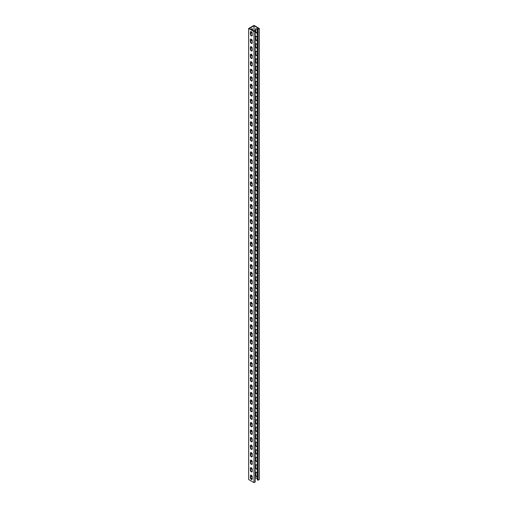 <?xml version="1.0" encoding="UTF-8"?>
<svg xmlns="http://www.w3.org/2000/svg" width="508" height="508" viewBox="0 0 508 508"><rect width="100%" height="100%" fill="white"/><g stroke="black" fill="none" stroke-linecap="round" stroke-linejoin="round"><path stroke-width="0.76" d="M251.333 35.884A1.289 0.743 -120 0 0 251.974 35.947A1.289 0.743 -120 0 0 252.241 35.363L252.241 33.255A1.289 0.743 -120 0 0 251.682 31.96A1.289 0.743 -120 0 0 250.685 31.61A1.289 0.743 -120 0 0 250.419 32.201L250.419 34.309A1.289 0.743 -120 0 0 251.333 35.884M252.114 35.82A1.289 0.743 60 0 1 251.657 35.7A1.289 0.743 60 0 1 250.742 34.119L250.742 32.017A1.289 0.743 60 0 1 250.869 31.553M251.333 43.402A1.289 0.743 -120 0 0 251.974 43.466A1.289 0.743 -120 0 0 252.241 42.875L252.241 40.773A1.289 0.743 -120 0 0 251.682 39.478A1.289 0.743 -120 0 0 250.685 39.129A1.289 0.743 -120 0 0 250.419 39.719L250.419 41.827A1.289 0.743 -120 0 0 251.333 43.402M252.114 43.339A1.289 0.743 60 0 1 251.657 43.218A1.289 0.743 60 0 1 250.742 41.637L250.742 39.535A1.289 0.743 60 0 1 250.869 39.072M251.333 50.921A1.289 0.743 -120 0 0 251.974 50.984A1.289 0.743 -120 0 0 252.241 50.394L252.241 48.292A1.289 0.743 -120 0 0 251.682 46.99A1.289 0.743 -120 0 0 250.685 46.647A1.289 0.743 -120 0 0 250.419 47.238L250.419 49.34A1.289 0.743 -120 0 0 251.333 50.921M252.114 50.857A1.289 0.743 60 0 1 251.657 50.73A1.289 0.743 60 0 1 250.742 49.155L250.742 47.047A1.289 0.743 60 0 1 250.869 46.59M251.333 58.439A1.289 0.743 -120 0 0 251.974 58.503A1.289 0.743 -120 0 0 252.241 57.912L252.241 55.81A1.289 0.743 -120 0 0 251.682 54.508A1.289 0.743 -120 0 0 250.685 54.166A1.289 0.743 -120 0 0 250.419 54.756L250.419 56.858A1.289 0.743 -120 0 0 251.333 58.439M252.114 58.369A1.289 0.743 60 0 1 251.657 58.249A1.289 0.743 60 0 1 250.742 56.674L250.742 54.566A1.289 0.743 60 0 1 250.869 54.108M251.333 65.957A1.289 0.743 -120 0 0 251.974 66.021A1.289 0.743 -120 0 0 252.241 65.43L252.241 63.322A1.289 0.743 -120 0 0 251.682 62.027A1.289 0.743 -120 0 0 250.685 61.684A1.289 0.743 -120 0 0 250.419 62.274L250.419 64.376A1.289 0.743 -120 0 0 251.333 65.957M252.114 65.888A1.289 0.743 60 0 1 251.657 65.767A1.289 0.743 60 0 1 250.742 64.192L250.742 62.084A1.289 0.743 60 0 1 250.869 61.627M251.333 73.476A1.289 0.743 -120 0 0 251.974 73.539A1.289 0.743 -120 0 0 252.241 72.949L252.241 70.841A1.289 0.743 -120 0 0 251.682 69.545A1.289 0.743 -120 0 0 250.685 69.202A1.289 0.743 -120 0 0 250.419 69.787L250.419 71.895A1.289 0.743 -120 0 0 251.333 73.476M252.114 73.406A1.289 0.743 60 0 1 251.657 73.285A1.289 0.743 60 0 1 250.742 71.704L250.742 69.602A1.289 0.743 60 0 1 250.869 69.139M251.333 80.988A1.289 0.743 -120 0 0 251.974 81.051A1.289 0.743 -120 0 0 252.241 80.461L252.241 78.359A1.289 0.743 -120 0 0 251.682 77.064A1.289 0.743 -120 0 0 250.685 76.714A1.289 0.743 -120 0 0 250.419 77.305L250.419 79.413A1.289 0.743 -120 0 0 251.333 80.988M252.114 80.924A1.289 0.743 60 0 1 251.657 80.804A1.289 0.743 60 0 1 250.742 79.223L250.742 77.121A1.289 0.743 60 0 1 250.869 76.657M251.333 88.506A1.289 0.743 -120 0 0 251.974 88.57A1.289 0.743 -120 0 0 252.241 87.979L252.241 85.877A1.289 0.743 -120 0 0 251.682 84.582A1.289 0.743 -120 0 0 250.685 84.233A1.289 0.743 -120 0 0 250.419 84.823L250.419 86.931A1.289 0.743 -120 0 0 251.333 88.506M252.114 88.443A1.289 0.743 60 0 1 251.657 88.322A1.289 0.743 60 0 1 250.742 86.741L250.742 84.639A1.289 0.743 60 0 1 250.869 84.176M251.333 96.025A1.289 0.743 -120 0 0 251.974 96.088A1.289 0.743 -120 0 0 252.241 95.498L252.241 93.396A1.289 0.743 -120 0 0 251.682 92.094A1.289 0.743 -120 0 0 250.685 91.751A1.289 0.743 -120 0 0 250.419 92.342L250.419 94.444A1.289 0.743 -120 0 0 251.333 96.025M252.114 95.961A1.289 0.743 60 0 1 251.657 95.834A1.289 0.743 60 0 1 250.742 94.259L250.742 92.151A1.289 0.743 60 0 1 250.869 91.694M251.333 103.543A1.289 0.743 -120 0 0 251.974 103.607A1.289 0.743 -120 0 0 252.241 103.016L252.241 100.908A1.289 0.743 -120 0 0 251.682 99.612A1.289 0.743 -120 0 0 250.685 99.27A1.289 0.743 -120 0 0 250.419 99.86L250.419 101.962A1.289 0.743 -120 0 0 251.333 103.543M252.114 103.473A1.289 0.743 60 0 1 251.657 103.353A1.289 0.743 60 0 1 250.742 101.778L250.742 99.67A1.289 0.743 60 0 1 250.869 99.212M251.333 111.062A1.289 0.743 -120 0 0 251.974 111.125A1.289 0.743 -120 0 0 252.241 110.534L252.241 108.426A1.289 0.743 -120 0 0 251.682 107.131A1.289 0.743 -120 0 0 250.685 106.788A1.289 0.743 -120 0 0 250.419 107.379L250.419 109.48A1.289 0.743 -120 0 0 251.333 111.062M252.114 110.992A1.289 0.743 60 0 1 251.657 110.871A1.289 0.743 60 0 1 250.742 109.29L250.742 107.188A1.289 0.743 60 0 1 250.869 106.731M251.333 118.574A1.289 0.743 -120 0 0 251.974 118.643A1.289 0.743 -120 0 0 252.241 118.053L252.241 115.945A1.289 0.743 -120 0 0 251.682 114.649A1.289 0.743 -120 0 0 250.685 114.3A1.289 0.743 -120 0 0 250.419 114.891L250.419 116.999A1.289 0.743 -120 0 0 251.333 118.574M252.114 118.51A1.289 0.743 60 0 1 251.657 118.389A1.289 0.743 60 0 1 250.742 116.808L250.742 114.706A1.289 0.743 60 0 1 250.869 114.243M251.333 126.092A1.289 0.743 -120 0 0 251.974 126.155A1.289 0.743 -120 0 0 252.241 125.565L252.241 123.463A1.289 0.743 -120 0 0 251.682 122.168A1.289 0.743 -120 0 0 250.685 121.818A1.289 0.743 -120 0 0 250.419 122.409L250.419 124.517A1.289 0.743 -120 0 0 251.333 126.092M252.114 126.028A1.289 0.743 60 0 1 251.657 125.908A1.289 0.743 60 0 1 250.742 124.327L250.742 122.225A1.289 0.743 60 0 1 250.869 121.761M251.333 133.61A1.289 0.743 -120 0 0 251.974 133.674A1.289 0.743 -120 0 0 252.241 133.083L252.241 130.981A1.289 0.743 -120 0 0 251.682 129.68A1.289 0.743 -120 0 0 250.685 129.337A1.289 0.743 -120 0 0 250.419 129.927L250.419 132.029A1.289 0.743 -120 0 0 251.333 133.61M252.114 133.547A1.289 0.743 60 0 1 251.657 133.426A1.289 0.743 60 0 1 250.742 131.845L250.742 129.737A1.289 0.743 60 0 1 250.869 129.28M251.333 141.129A1.289 0.743 -120 0 0 251.974 141.192A1.289 0.743 -120 0 0 252.241 140.602L252.241 138.5A1.289 0.743 -120 0 0 251.682 137.198A1.289 0.743 -120 0 0 250.685 136.855A1.289 0.743 -120 0 0 250.419 137.446L250.419 139.548A1.289 0.743 -120 0 0 251.333 141.129M252.114 141.059A1.289 0.743 60 0 1 251.657 140.938A1.289 0.743 60 0 1 250.742 139.363L250.742 137.255A1.289 0.743 60 0 1 250.869 136.798M251.333 148.647A1.289 0.743 -120 0 0 251.974 148.711A1.289 0.743 -120 0 0 252.241 148.12L252.241 146.012A1.289 0.743 -120 0 0 251.682 144.716A1.289 0.743 -120 0 0 250.685 144.374A1.289 0.743 -120 0 0 250.419 144.964L250.419 147.066A1.289 0.743 -120 0 0 251.333 148.647M252.114 148.577A1.289 0.743 60 0 1 251.657 148.457A1.289 0.743 60 0 1 250.742 146.882L250.742 144.774A1.289 0.743 60 0 1 250.869 144.316M251.333 156.166A1.289 0.743 -120 0 0 251.974 156.229A1.289 0.743 -120 0 0 252.241 155.638L252.241 153.53A1.289 0.743 -120 0 0 251.682 152.235A1.289 0.743 -120 0 0 250.685 151.892A1.289 0.743 -120 0 0 250.419 152.476L250.419 154.584A1.289 0.743 -120 0 0 251.333 156.166M252.114 156.096A1.289 0.743 60 0 1 251.657 155.975A1.289 0.743 60 0 1 250.742 154.394L250.742 152.292A1.289 0.743 60 0 1 250.869 151.828M251.333 163.678A1.289 0.743 -120 0 0 251.974 163.741A1.289 0.743 -120 0 0 252.241 163.157L252.241 161.049A1.289 0.743 -120 0 0 251.682 159.753A1.289 0.743 -120 0 0 250.685 159.404A1.289 0.743 -120 0 0 250.419 159.995L250.419 162.103A1.289 0.743 -120 0 0 251.333 163.678M252.114 163.614A1.289 0.743 60 0 1 251.657 163.493A1.289 0.743 60 0 1 250.742 161.912L250.742 159.81A1.289 0.743 60 0 1 250.869 159.347M251.333 171.196A1.289 0.743 -120 0 0 251.974 171.26A1.289 0.743 -120 0 0 252.241 170.669L252.241 168.567A1.289 0.743 -120 0 0 251.682 167.272A1.289 0.743 -120 0 0 250.685 166.922A1.289 0.743 -120 0 0 250.419 167.513L250.419 169.621A1.289 0.743 -120 0 0 251.333 171.196M252.114 171.132A1.289 0.743 60 0 1 251.657 171.012A1.289 0.743 60 0 1 250.742 169.431L250.742 167.329A1.289 0.743 60 0 1 250.869 166.865M251.333 178.714A1.289 0.743 -120 0 0 251.974 178.778A1.289 0.743 -120 0 0 252.241 178.187L252.241 176.085A1.289 0.743 -120 0 0 251.682 174.784A1.289 0.743 -120 0 0 250.685 174.441A1.289 0.743 -120 0 0 250.419 175.031L250.419 177.133A1.289 0.743 -120 0 0 251.333 178.714M252.114 178.651A1.289 0.743 60 0 1 251.657 178.524A1.289 0.743 60 0 1 250.742 176.949L250.742 174.841A1.289 0.743 60 0 1 250.869 174.384M251.333 186.233A1.289 0.743 -120 0 0 251.974 186.296A1.289 0.743 -120 0 0 252.241 185.706L252.241 183.604A1.289 0.743 -120 0 0 251.682 182.302A1.289 0.743 -120 0 0 250.685 181.959A1.289 0.743 -120 0 0 250.419 182.55L250.419 184.652A1.289 0.743 -120 0 0 251.333 186.233M252.114 186.163A1.289 0.743 60 0 1 251.657 186.042A1.289 0.743 60 0 1 250.742 184.468L250.742 182.359A1.289 0.743 60 0 1 250.869 181.902M251.333 193.751A1.289 0.743 -120 0 0 251.974 193.815A1.289 0.743 -120 0 0 252.241 193.224L252.241 191.116A1.289 0.743 -120 0 0 251.682 189.821A1.289 0.743 -120 0 0 250.685 189.478A1.289 0.743 -120 0 0 250.419 190.068L250.419 192.17A1.289 0.743 -120 0 0 251.333 193.751M252.114 193.681A1.289 0.743 60 0 1 251.657 193.561A1.289 0.743 60 0 1 250.742 191.98L250.742 189.878A1.289 0.743 60 0 1 250.869 189.421M251.333 201.263A1.289 0.743 -120 0 0 251.974 201.333A1.289 0.743 -120 0 0 252.241 200.743L252.241 198.634A1.289 0.743 -120 0 0 251.682 197.339A1.289 0.743 -120 0 0 250.685 196.99A1.289 0.743 -120 0 0 250.419 197.58L250.419 199.688A1.289 0.743 -120 0 0 251.333 201.263M252.114 201.2A1.289 0.743 60 0 1 251.657 201.079A1.289 0.743 60 0 1 250.742 199.498L250.742 197.396A1.289 0.743 60 0 1 250.869 196.933M251.333 208.782A1.289 0.743 -120 0 0 251.974 208.845A1.289 0.743 -120 0 0 252.241 208.255L252.241 206.153A1.289 0.743 -120 0 0 251.682 204.857A1.289 0.743 -120 0 0 250.685 204.508A1.289 0.743 -120 0 0 250.419 205.099L250.419 207.207A1.289 0.743 -120 0 0 251.333 208.782M252.114 208.718A1.289 0.743 60 0 1 251.657 208.597A1.289 0.743 60 0 1 250.742 207.016L250.742 204.915A1.289 0.743 60 0 1 250.869 204.451M251.333 216.3A1.289 0.743 -120 0 0 251.974 216.364A1.289 0.743 -120 0 0 252.241 215.773L252.241 213.671A1.289 0.743 -120 0 0 251.682 212.376A1.289 0.743 -120 0 0 250.685 212.026A1.289 0.743 -120 0 0 250.419 212.617L250.419 214.725A1.289 0.743 -120 0 0 251.333 216.3M252.114 216.237A1.289 0.743 60 0 1 251.657 216.116A1.289 0.743 60 0 1 250.742 214.535L250.742 212.427A1.289 0.743 60 0 1 250.869 211.969M251.333 223.818A1.289 0.743 -120 0 0 251.974 223.882A1.289 0.743 -120 0 0 252.241 223.291L252.241 221.19A1.289 0.743 -120 0 0 251.682 219.888A1.289 0.743 -120 0 0 250.685 219.545A1.289 0.743 -120 0 0 250.419 220.135L250.419 222.237A1.289 0.743 -120 0 0 251.333 223.818M252.114 223.755A1.289 0.743 60 0 1 251.657 223.628A1.289 0.743 60 0 1 250.742 222.053L250.742 219.945A1.289 0.743 60 0 1 250.869 219.488M251.333 231.337A1.289 0.743 -120 0 0 251.974 231.4A1.289 0.743 -120 0 0 252.241 230.81L252.241 228.702A1.289 0.743 -120 0 0 251.682 227.406A1.289 0.743 -120 0 0 250.685 227.063A1.289 0.743 -120 0 0 250.419 227.654L250.419 229.756A1.289 0.743 -120 0 0 251.333 231.337M252.114 231.267A1.289 0.743 60 0 1 251.657 231.146A1.289 0.743 60 0 1 250.742 229.572L250.742 227.463A1.289 0.743 60 0 1 250.869 227.006M251.333 238.855A1.289 0.743 -120 0 0 251.974 238.919A1.289 0.743 -120 0 0 252.241 238.328L252.241 236.22A1.289 0.743 -120 0 0 251.682 234.925A1.289 0.743 -120 0 0 250.685 234.582A1.289 0.743 -120 0 0 250.419 235.172L250.419 237.274A1.289 0.743 -120 0 0 251.333 238.855M252.114 238.785A1.289 0.743 60 0 1 251.657 238.665A1.289 0.743 60 0 1 250.742 237.084L250.742 234.982A1.289 0.743 60 0 1 250.869 234.525M251.333 246.367A1.289 0.743 -120 0 0 251.974 246.431A1.289 0.743 -120 0 0 252.241 245.847L252.241 243.738A1.289 0.743 -120 0 0 251.682 242.443A1.289 0.743 -120 0 0 250.685 242.094A1.289 0.743 -120 0 0 250.419 242.684L250.419 244.792A1.289 0.743 -120 0 0 251.333 246.367M252.114 246.304A1.289 0.743 60 0 1 251.657 246.183A1.289 0.743 60 0 1 250.742 244.602L250.742 242.5A1.289 0.743 60 0 1 250.869 242.037M251.333 253.886A1.289 0.743 -120 0 0 251.974 253.949A1.289 0.743 -120 0 0 252.241 253.359L252.241 251.257A1.289 0.743 -120 0 0 251.682 249.961A1.289 0.743 -120 0 0 250.685 249.612A1.289 0.743 -120 0 0 250.419 250.203L250.419 252.311A1.289 0.743 -120 0 0 251.333 253.886M252.114 253.822A1.289 0.743 60 0 1 251.657 253.702A1.289 0.743 60 0 1 250.742 252.12L250.742 250.019A1.289 0.743 60 0 1 250.869 249.555M251.333 261.404A1.289 0.743 -120 0 0 251.974 261.468A1.289 0.743 -120 0 0 252.241 260.877L252.241 258.775A1.289 0.743 -120 0 0 251.682 257.473A1.289 0.743 -120 0 0 250.685 257.131A1.289 0.743 -120 0 0 250.419 257.721L250.419 259.823A1.289 0.743 -120 0 0 251.333 261.404M252.114 261.341A1.289 0.743 60 0 1 251.657 261.214A1.289 0.743 60 0 1 250.742 259.639L250.742 257.531A1.289 0.743 60 0 1 250.869 257.073M251.333 268.923A1.289 0.743 -120 0 0 251.974 268.986A1.289 0.743 -120 0 0 252.241 268.395L252.241 266.294A1.289 0.743 -120 0 0 251.682 264.992A1.289 0.743 -120 0 0 250.685 264.649A1.289 0.743 -120 0 0 250.419 265.24L250.419 267.341A1.289 0.743 -120 0 0 251.333 268.923M252.114 268.853A1.289 0.743 60 0 1 251.657 268.732A1.289 0.743 60 0 1 250.742 267.157L250.742 265.049A1.289 0.743 60 0 1 250.869 264.592M251.333 276.441A1.289 0.743 -120 0 0 251.974 276.504A1.289 0.743 -120 0 0 252.241 275.914L252.241 273.806A1.289 0.743 -120 0 0 251.682 272.51A1.289 0.743 -120 0 0 250.685 272.167A1.289 0.743 -120 0 0 250.419 272.758L250.419 274.86A1.289 0.743 -120 0 0 251.333 276.441M252.114 276.371A1.289 0.743 60 0 1 251.657 276.25A1.289 0.743 60 0 1 250.742 274.676L250.742 272.567A1.289 0.743 60 0 1 250.869 272.11M251.333 283.959A1.289 0.743 -120 0 0 251.974 284.023A1.289 0.743 -120 0 0 252.241 283.432L252.241 281.324A1.289 0.743 -120 0 0 251.682 280.029A1.289 0.743 -120 0 0 250.685 279.686A1.289 0.743 -120 0 0 250.419 280.27L250.419 282.378A1.289 0.743 -120 0 0 251.333 283.959M252.114 283.889A1.289 0.743 60 0 1 251.657 283.769A1.289 0.743 60 0 1 250.742 282.188L250.742 280.086A1.289 0.743 60 0 1 250.869 279.622M251.333 291.471A1.289 0.743 -120 0 0 251.974 291.535A1.289 0.743 -120 0 0 252.241 290.944L252.241 288.842A1.289 0.743 -120 0 0 251.682 287.547A1.289 0.743 -120 0 0 250.685 287.198A1.289 0.743 -120 0 0 250.419 287.788L250.419 289.897A1.289 0.743 -120 0 0 251.333 291.471M252.114 291.408A1.289 0.743 60 0 1 251.657 291.287A1.289 0.743 60 0 1 250.742 289.706L250.742 287.604A1.289 0.743 60 0 1 250.869 287.141M251.333 298.99A1.289 0.743 -120 0 0 251.974 299.053A1.289 0.743 -120 0 0 252.241 298.463L252.241 296.361A1.289 0.743 -120 0 0 251.682 295.065A1.289 0.743 -120 0 0 250.685 294.716A1.289 0.743 -120 0 0 250.419 295.307L250.419 297.415A1.289 0.743 -120 0 0 251.333 298.99M252.114 298.926A1.289 0.743 60 0 1 251.657 298.806A1.289 0.743 60 0 1 250.742 297.224L250.742 295.123A1.289 0.743 60 0 1 250.869 294.659M251.333 306.508A1.289 0.743 -120 0 0 251.974 306.572A1.289 0.743 -120 0 0 252.241 305.981L252.241 303.879A1.289 0.743 -120 0 0 251.682 302.577A1.289 0.743 -120 0 0 250.685 302.235A1.289 0.743 -120 0 0 250.419 302.825L250.419 304.927A1.289 0.743 -120 0 0 251.333 306.508M252.114 306.445A1.289 0.743 60 0 1 251.657 306.318A1.289 0.743 60 0 1 250.742 304.743L250.742 302.635A1.289 0.743 60 0 1 250.869 302.177M251.333 314.027A1.289 0.743 -120 0 0 251.974 314.09A1.289 0.743 -120 0 0 252.241 313.5L252.241 311.391A1.289 0.743 -120 0 0 251.682 310.096A1.289 0.743 -120 0 0 250.685 309.753A1.289 0.743 -120 0 0 250.419 310.344L250.419 312.445A1.289 0.743 -120 0 0 251.333 314.027M252.114 313.957A1.289 0.743 60 0 1 251.657 313.836A1.289 0.743 60 0 1 250.742 312.261L250.742 310.153A1.289 0.743 60 0 1 250.869 309.696M251.333 321.545A1.289 0.743 -120 0 0 251.974 321.608A1.289 0.743 -120 0 0 252.241 321.018L252.241 318.91A1.289 0.743 -120 0 0 251.682 317.614A1.289 0.743 -120 0 0 250.685 317.271A1.289 0.743 -120 0 0 250.419 317.862L250.419 319.964A1.289 0.743 -120 0 0 251.333 321.545M252.114 321.475A1.289 0.743 60 0 1 251.657 321.354A1.289 0.743 60 0 1 250.742 319.773L250.742 317.671A1.289 0.743 60 0 1 250.869 317.214M251.333 329.057A1.289 0.743 -120 0 0 251.974 329.127A1.289 0.743 -120 0 0 252.241 328.536L252.241 326.428A1.289 0.743 -120 0 0 251.682 325.133A1.289 0.743 -120 0 0 250.685 324.783A1.289 0.743 -120 0 0 250.419 325.374L250.419 327.482A1.289 0.743 -120 0 0 251.333 329.057M252.114 328.994A1.289 0.743 60 0 1 251.657 328.873A1.289 0.743 60 0 1 250.742 327.292L250.742 325.19A1.289 0.743 60 0 1 250.869 324.726M251.333 336.575A1.289 0.743 -120 0 0 251.974 336.639A1.289 0.743 -120 0 0 252.241 336.048L252.241 333.947A1.289 0.743 -120 0 0 251.682 332.651A1.289 0.743 -120 0 0 250.685 332.302A1.289 0.743 -120 0 0 250.419 332.892L250.419 335.001A1.289 0.743 -120 0 0 251.333 336.575M252.114 336.512A1.289 0.743 60 0 1 251.657 336.391A1.289 0.743 60 0 1 250.742 334.81L250.742 332.708A1.289 0.743 60 0 1 250.869 332.245M251.333 344.094A1.289 0.743 -120 0 0 251.974 344.157A1.289 0.743 -120 0 0 252.241 343.567L252.241 341.465A1.289 0.743 -120 0 0 251.682 340.163A1.289 0.743 -120 0 0 250.685 339.82A1.289 0.743 -120 0 0 250.419 340.411L250.419 342.513A1.289 0.743 -120 0 0 251.333 344.094M252.114 344.03A1.289 0.743 60 0 1 251.657 343.91A1.289 0.743 60 0 1 250.742 342.329L250.742 340.22A1.289 0.743 60 0 1 250.869 339.763M251.333 351.612A1.289 0.743 -120 0 0 251.974 351.676A1.289 0.743 -120 0 0 252.241 351.085L252.241 348.983A1.289 0.743 -120 0 0 251.682 347.682A1.289 0.743 -120 0 0 250.685 347.339A1.289 0.743 -120 0 0 250.419 347.929L250.419 350.031A1.289 0.743 -120 0 0 251.333 351.612M252.114 351.542A1.289 0.743 60 0 1 251.657 351.422A1.289 0.743 60 0 1 250.742 349.847L250.742 347.739A1.289 0.743 60 0 1 250.869 347.281M251.333 359.131A1.289 0.743 -120 0 0 251.974 359.194A1.289 0.743 -120 0 0 252.241 358.604L252.241 356.495A1.289 0.743 -120 0 0 251.682 355.2A1.289 0.743 -120 0 0 250.685 354.857A1.289 0.743 -120 0 0 250.419 355.448L250.419 357.549A1.289 0.743 -120 0 0 251.333 359.131M252.114 359.061A1.289 0.743 60 0 1 251.657 358.94A1.289 0.743 60 0 1 250.742 357.365L250.742 355.257A1.289 0.743 60 0 1 250.869 354.8M251.333 366.649A1.289 0.743 -120 0 0 251.974 366.712A1.289 0.743 -120 0 0 252.241 366.122L252.241 364.014A1.289 0.743 -120 0 0 251.682 362.718A1.289 0.743 -120 0 0 250.685 362.375A1.289 0.743 -120 0 0 250.419 362.96L250.419 365.068A1.289 0.743 -120 0 0 251.333 366.649M252.114 366.579A1.289 0.743 60 0 1 251.657 366.459A1.289 0.743 60 0 1 250.742 364.877L250.742 362.775A1.289 0.743 60 0 1 250.869 362.312M251.333 374.161A1.289 0.743 -120 0 0 251.974 374.225A1.289 0.743 -120 0 0 252.241 373.64L252.241 371.532A1.289 0.743 -120 0 0 251.682 370.237A1.289 0.743 -120 0 0 250.685 369.887A1.289 0.743 -120 0 0 250.419 370.478L250.419 372.586A1.289 0.743 -120 0 0 251.333 374.161M252.114 374.098A1.289 0.743 60 0 1 251.657 373.977A1.289 0.743 60 0 1 250.742 372.396L250.742 370.294A1.289 0.743 60 0 1 250.869 369.83M251.333 381.679A1.289 0.743 -120 0 0 251.974 381.743A1.289 0.743 -120 0 0 252.241 381.152L252.241 379.051A1.289 0.743 -120 0 0 251.682 377.755A1.289 0.743 -120 0 0 250.685 377.406A1.289 0.743 -120 0 0 250.419 377.996L250.419 380.105A1.289 0.743 -120 0 0 251.333 381.679M252.114 381.616A1.289 0.743 60 0 1 251.657 381.495A1.289 0.743 60 0 1 250.742 379.914L250.742 377.812A1.289 0.743 60 0 1 250.869 377.349M251.333 389.198A1.289 0.743 -120 0 0 251.974 389.261A1.289 0.743 -120 0 0 252.241 388.671L252.241 386.569A1.289 0.743 -120 0 0 251.682 385.267A1.289 0.743 -120 0 0 250.685 384.924A1.289 0.743 -120 0 0 250.419 385.515L250.419 387.617A1.289 0.743 -120 0 0 251.333 389.198M252.114 389.134A1.289 0.743 60 0 1 251.657 389.007A1.289 0.743 60 0 1 250.742 387.433L250.742 385.324A1.289 0.743 60 0 1 250.869 384.867M251.333 396.716A1.289 0.743 -120 0 0 251.974 396.78A1.289 0.743 -120 0 0 252.241 396.189L252.241 394.087A1.289 0.743 -120 0 0 251.682 392.786A1.289 0.743 -120 0 0 250.685 392.443A1.289 0.743 -120 0 0 250.419 393.033L250.419 395.135A1.289 0.743 -120 0 0 251.333 396.716M252.114 396.646A1.289 0.743 60 0 1 251.657 396.526A1.289 0.743 60 0 1 250.742 394.951L250.742 392.843A1.289 0.743 60 0 1 250.869 392.386M251.333 404.235A1.289 0.743 -120 0 0 251.974 404.298A1.289 0.743 -120 0 0 252.241 403.708L252.241 401.599A1.289 0.743 -120 0 0 251.682 400.304A1.289 0.743 -120 0 0 250.685 399.961A1.289 0.743 -120 0 0 250.419 400.552L250.419 402.654A1.289 0.743 -120 0 0 251.333 404.235M252.114 404.165A1.289 0.743 60 0 1 251.657 404.044A1.289 0.743 60 0 1 250.742 402.463L250.742 400.361A1.289 0.743 60 0 1 250.869 399.904M251.333 411.747A1.289 0.743 -120 0 0 251.974 411.817A1.289 0.743 -120 0 0 252.241 411.226L252.241 409.118A1.289 0.743 -120 0 0 251.682 407.822A1.289 0.743 -120 0 0 250.685 407.473A1.289 0.743 -120 0 0 250.419 408.064L250.419 410.172A1.289 0.743 -120 0 0 251.333 411.747M252.114 411.683A1.289 0.743 60 0 1 251.657 411.563A1.289 0.743 60 0 1 250.742 409.981L250.742 407.88A1.289 0.743 60 0 1 250.869 407.416M251.333 419.265A1.289 0.743 -120 0 0 251.974 419.329A1.289 0.743 -120 0 0 252.241 418.738L252.241 416.636A1.289 0.743 -120 0 0 251.682 415.341A1.289 0.743 -120 0 0 250.685 414.992A1.289 0.743 -120 0 0 250.419 415.582L250.419 417.69A1.289 0.743 -120 0 0 251.333 419.265M252.114 419.202A1.289 0.743 60 0 1 251.657 419.081A1.289 0.743 60 0 1 250.742 417.5L250.742 415.398A1.289 0.743 60 0 1 250.869 414.934M251.333 426.784A1.289 0.743 -120 0 0 251.974 426.847A1.289 0.743 -120 0 0 252.241 426.256L252.241 424.155A1.289 0.743 -120 0 0 251.682 422.859A1.289 0.743 -120 0 0 250.685 422.51A1.289 0.743 -120 0 0 250.419 423.1L250.419 425.209A1.289 0.743 -120 0 0 251.333 426.784M252.114 426.72A1.289 0.743 60 0 1 251.657 426.599A1.289 0.743 60 0 1 250.742 425.018L250.742 422.91A1.289 0.743 60 0 1 250.869 422.453M251.333 434.302A1.289 0.743 -120 0 0 251.974 434.365A1.289 0.743 -120 0 0 252.241 433.775L252.241 431.673A1.289 0.743 -120 0 0 251.682 430.371A1.289 0.743 -120 0 0 250.685 430.028A1.289 0.743 -120 0 0 250.419 430.619L250.419 432.721A1.289 0.743 -120 0 0 251.333 434.302M252.114 434.238A1.289 0.743 60 0 1 251.657 434.111A1.289 0.743 60 0 1 250.742 432.537L250.742 430.428A1.289 0.743 60 0 1 250.869 429.971M251.333 441.82A1.289 0.743 -120 0 0 251.974 441.884A1.289 0.743 -120 0 0 252.241 441.293L252.241 439.185A1.289 0.743 -120 0 0 251.682 437.89A1.289 0.743 -120 0 0 250.685 437.547A1.289 0.743 -120 0 0 250.419 438.137L250.419 440.239A1.289 0.743 -120 0 0 251.333 441.82M252.114 441.75A1.289 0.743 60 0 1 251.657 441.63A1.289 0.743 60 0 1 250.742 440.055L250.742 437.947A1.289 0.743 60 0 1 250.869 437.49M251.333 449.339A1.289 0.743 -120 0 0 251.974 449.402A1.289 0.743 -120 0 0 252.241 448.812L252.241 446.703A1.289 0.743 -120 0 0 251.682 445.408A1.289 0.743 -120 0 0 250.685 445.065A1.289 0.743 -120 0 0 250.419 445.656L250.419 447.758A1.289 0.743 -120 0 0 251.333 449.339M252.114 449.269A1.289 0.743 60 0 1 251.657 449.148A1.289 0.743 60 0 1 250.742 447.567L250.742 445.465A1.289 0.743 60 0 1 250.869 445.008M251.333 456.851A1.289 0.743 -120 0 0 251.974 456.914A1.289 0.743 -120 0 0 252.241 456.33L252.241 454.222A1.289 0.743 -120 0 0 251.682 452.926A1.289 0.743 -120 0 0 250.685 452.577A1.289 0.743 -120 0 0 250.419 453.168L250.419 455.276A1.289 0.743 -120 0 0 251.333 456.851M252.114 456.787A1.289 0.743 60 0 1 251.657 456.667A1.289 0.743 60 0 1 250.742 455.085L250.742 452.984A1.289 0.743 60 0 1 250.869 452.52M251.333 464.369A1.289 0.743 -120 0 0 251.974 464.433A1.289 0.743 -120 0 0 252.241 463.842L252.241 461.74A1.289 0.743 -120 0 0 251.682 460.445A1.289 0.743 -120 0 0 250.685 460.096A1.289 0.743 -120 0 0 250.419 460.686L250.419 462.794A1.289 0.743 -120 0 0 251.333 464.369M252.114 464.306A1.289 0.743 60 0 1 251.657 464.185A1.289 0.743 60 0 1 250.742 462.604L250.742 460.502A1.289 0.743 60 0 1 250.869 460.038M251.333 471.888A1.289 0.743 -120 0 0 251.974 471.951A1.289 0.743 -120 0 0 252.241 471.361L252.241 469.259A1.289 0.743 -120 0 0 251.682 467.957A1.289 0.743 -120 0 0 250.685 467.614A1.289 0.743 -120 0 0 250.419 468.205L250.419 470.306A1.289 0.743 -120 0 0 251.333 471.888M252.114 471.824A1.289 0.743 60 0 1 251.657 471.697A1.289 0.743 60 0 1 250.742 470.122L250.742 468.014A1.289 0.743 60 0 1 250.869 467.557M256.343 32.995A1.289 0.743 -120 0 0 256.991 33.058A1.289 0.743 -120 0 0 257.258 32.468L257.258 30.359A1.289 0.743 -120 0 0 256.692 29.064A1.289 0.743 -120 0 0 255.702 28.721A1.289 0.743 -120 0 0 255.435 29.312L255.435 31.413A1.289 0.743 -120 0 0 256.343 32.995M255.886 28.664A1.289 0.743 -120 0 0 255.759 29.121L255.759 31.223A1.289 0.743 -120 0 0 256.667 32.804A1.289 0.743 -120 0 0 257.131 32.925M256.343 40.507A1.289 0.743 -120 0 0 256.991 40.577A1.289 0.743 -120 0 0 257.258 39.986L257.258 37.878A1.289 0.743 -120 0 0 256.692 36.582A1.289 0.743 -120 0 0 255.702 36.233A1.289 0.743 -120 0 0 255.435 36.824L255.435 38.932A1.289 0.743 -120 0 0 256.343 40.507M255.886 36.176A1.289 0.743 -120 0 0 255.759 36.64L255.759 38.741A1.289 0.743 -120 0 0 256.667 40.322A1.289 0.743 -120 0 0 257.131 40.443M256.343 48.025A1.289 0.743 -120 0 0 256.991 48.089A1.289 0.743 -120 0 0 257.258 47.498L257.258 45.396A1.289 0.743 -120 0 0 256.692 44.101A1.289 0.743 -120 0 0 255.702 43.752A1.289 0.743 -120 0 0 255.435 44.342L255.435 46.45A1.289 0.743 -120 0 0 256.343 48.025M255.886 43.694A1.289 0.743 -120 0 0 255.759 44.158L255.759 46.26A1.289 0.743 -120 0 0 256.667 47.841A1.289 0.743 -120 0 0 257.131 47.962M256.343 55.543A1.289 0.743 -120 0 0 256.991 55.607A1.289 0.743 -120 0 0 257.258 55.016L257.258 52.915A1.289 0.743 -120 0 0 256.692 51.619A1.289 0.743 -120 0 0 255.702 51.27A1.289 0.743 -120 0 0 255.435 51.86L255.435 53.969A1.289 0.743 -120 0 0 256.343 55.543M255.886 51.213A1.289 0.743 -120 0 0 255.759 51.67L255.759 53.778A1.289 0.743 -120 0 0 256.667 55.359A1.289 0.743 -120 0 0 257.131 55.48M256.343 63.062A1.289 0.743 -120 0 0 256.991 63.125A1.289 0.743 -120 0 0 257.258 62.535L257.258 60.433A1.289 0.743 -120 0 0 256.692 59.131A1.289 0.743 -120 0 0 255.702 58.788A1.289 0.743 -120 0 0 255.435 59.379L255.435 61.481A1.289 0.743 -120 0 0 256.343 63.062M255.886 58.731A1.289 0.743 -120 0 0 255.759 59.188L255.759 61.297A1.289 0.743 -120 0 0 256.667 62.871A1.289 0.743 -120 0 0 257.131 62.992M256.343 70.58A1.289 0.743 -120 0 0 256.991 70.644A1.289 0.743 -120 0 0 257.258 70.053L257.258 67.945A1.289 0.743 -120 0 0 256.692 66.65A1.289 0.743 -120 0 0 255.702 66.307A1.289 0.743 -120 0 0 255.435 66.897L255.435 68.999A1.289 0.743 -120 0 0 256.343 70.58M255.886 66.25A1.289 0.743 -120 0 0 255.759 66.707L255.759 68.815A1.289 0.743 -120 0 0 256.667 70.39A1.289 0.743 -120 0 0 257.131 70.51M256.343 78.099A1.289 0.743 -120 0 0 256.991 78.162A1.289 0.743 -120 0 0 257.258 77.572L257.258 75.463A1.289 0.743 -120 0 0 256.692 74.168A1.289 0.743 -120 0 0 255.702 73.825A1.289 0.743 -120 0 0 255.435 74.416L255.435 76.517A1.289 0.743 -120 0 0 256.343 78.099M255.886 73.762A1.289 0.743 -120 0 0 255.759 74.225L255.759 76.327A1.289 0.743 -120 0 0 256.667 77.908A1.289 0.743 -120 0 0 257.131 78.029M256.343 85.611A1.289 0.743 -120 0 0 256.991 85.674A1.289 0.743 -120 0 0 257.258 85.09L257.258 82.982A1.289 0.743 -120 0 0 256.692 81.686A1.289 0.743 -120 0 0 255.702 81.337A1.289 0.743 -120 0 0 255.435 81.928L255.435 84.036A1.289 0.743 -120 0 0 256.343 85.611M255.886 81.28A1.289 0.743 -120 0 0 255.759 81.744L255.759 83.845A1.289 0.743 -120 0 0 256.667 85.427A1.289 0.743 -120 0 0 257.131 85.547M256.343 93.129A1.289 0.743 -120 0 0 256.991 93.193A1.289 0.743 -120 0 0 257.258 92.602L257.258 90.5A1.289 0.743 -120 0 0 256.692 89.205A1.289 0.743 -120 0 0 255.702 88.856A1.289 0.743 -120 0 0 255.435 89.446L255.435 91.554A1.289 0.743 -120 0 0 256.343 93.129M255.886 88.798A1.289 0.743 -120 0 0 255.759 89.262L255.759 91.364A1.289 0.743 -120 0 0 256.667 92.945A1.289 0.743 -120 0 0 257.131 93.066M256.343 100.648A1.289 0.743 -120 0 0 256.991 100.711A1.289 0.743 -120 0 0 257.258 100.12L257.258 98.019A1.289 0.743 -120 0 0 256.692 96.717A1.289 0.743 -120 0 0 255.702 96.374A1.289 0.743 -120 0 0 255.435 96.965L255.435 99.066A1.289 0.743 -120 0 0 256.343 100.648M255.886 96.317A1.289 0.743 -120 0 0 255.759 96.774L255.759 98.882A1.289 0.743 -120 0 0 256.667 100.457A1.289 0.743 -120 0 0 257.131 100.584M256.343 108.166A1.289 0.743 -120 0 0 256.991 108.229A1.289 0.743 -120 0 0 257.258 107.639L257.258 105.537A1.289 0.743 -120 0 0 256.692 104.235A1.289 0.743 -120 0 0 255.702 103.892A1.289 0.743 -120 0 0 255.435 104.483L255.435 106.585A1.289 0.743 -120 0 0 256.343 108.166M255.886 103.835A1.289 0.743 -120 0 0 255.759 104.292L255.759 106.401A1.289 0.743 -120 0 0 256.667 107.975A1.289 0.743 -120 0 0 257.131 108.096M256.343 115.684A1.289 0.743 -120 0 0 256.991 115.748A1.289 0.743 -120 0 0 257.258 115.157L257.258 113.049A1.289 0.743 -120 0 0 256.692 111.754A1.289 0.743 -120 0 0 255.702 111.411A1.289 0.743 -120 0 0 255.435 112.001L255.435 114.103A1.289 0.743 -120 0 0 256.343 115.684M255.886 111.354A1.289 0.743 -120 0 0 255.759 111.811L255.759 113.913A1.289 0.743 -120 0 0 256.667 115.494A1.289 0.743 -120 0 0 257.131 115.614M256.343 123.203A1.289 0.743 -120 0 0 256.991 123.266A1.289 0.743 -120 0 0 257.258 122.676L257.258 120.567A1.289 0.743 -120 0 0 256.692 119.272A1.289 0.743 -120 0 0 255.702 118.929A1.289 0.743 -120 0 0 255.435 119.513L255.435 121.622A1.289 0.743 -120 0 0 256.343 123.203M255.886 118.866A1.289 0.743 -120 0 0 255.759 119.329L255.759 121.431A1.289 0.743 -120 0 0 256.667 123.012A1.289 0.743 -120 0 0 257.131 123.133M256.343 130.715A1.289 0.743 -120 0 0 256.991 130.778A1.289 0.743 -120 0 0 257.258 130.188L257.258 128.086A1.289 0.743 -120 0 0 256.692 126.79A1.289 0.743 -120 0 0 255.702 126.441A1.289 0.743 -120 0 0 255.435 127.032L255.435 129.14A1.289 0.743 -120 0 0 256.343 130.715M255.886 126.384A1.289 0.743 -120 0 0 255.759 126.848L255.759 128.949A1.289 0.743 -120 0 0 256.667 130.531A1.289 0.743 -120 0 0 257.131 130.651M256.343 138.233A1.289 0.743 -120 0 0 256.991 138.297A1.289 0.743 -120 0 0 257.258 137.706L257.258 135.604A1.289 0.743 -120 0 0 256.692 134.309A1.289 0.743 -120 0 0 255.702 133.96A1.289 0.743 -120 0 0 255.435 134.55L255.435 136.658A1.289 0.743 -120 0 0 256.343 138.233M255.886 133.902A1.289 0.743 -120 0 0 255.759 134.36L255.759 136.468A1.289 0.743 -120 0 0 256.667 138.049A1.289 0.743 -120 0 0 257.131 138.17M256.343 145.752A1.289 0.743 -120 0 0 256.991 145.815A1.289 0.743 -120 0 0 257.258 145.225L257.258 143.123A1.289 0.743 -120 0 0 256.692 141.821A1.289 0.743 -120 0 0 255.702 141.478A1.289 0.743 -120 0 0 255.435 142.069L255.435 144.17A1.289 0.743 -120 0 0 256.343 145.752M255.886 141.421A1.289 0.743 -120 0 0 255.759 141.878L255.759 143.986A1.289 0.743 -120 0 0 256.667 145.561A1.289 0.743 -120 0 0 257.131 145.688M256.343 153.27A1.289 0.743 -120 0 0 256.991 153.333A1.289 0.743 -120 0 0 257.258 152.743L257.258 150.635A1.289 0.743 -120 0 0 256.692 149.339A1.289 0.743 -120 0 0 255.702 148.996A1.289 0.743 -120 0 0 255.435 149.587L255.435 151.689A1.289 0.743 -120 0 0 256.343 153.27M255.886 148.939A1.289 0.743 -120 0 0 255.759 149.396L255.759 151.505A1.289 0.743 -120 0 0 256.667 153.079A1.289 0.743 -120 0 0 257.131 153.2M256.343 160.788A1.289 0.743 -120 0 0 256.991 160.852A1.289 0.743 -120 0 0 257.258 160.261L257.258 158.153A1.289 0.743 -120 0 0 256.692 156.858A1.289 0.743 -120 0 0 255.702 156.515A1.289 0.743 -120 0 0 255.435 157.105L255.435 159.207A1.289 0.743 -120 0 0 256.343 160.788M255.886 156.458A1.289 0.743 -120 0 0 255.759 156.915L255.759 159.017A1.289 0.743 -120 0 0 256.667 160.598A1.289 0.743 -120 0 0 257.131 160.719M256.343 168.3A1.289 0.743 -120 0 0 256.991 168.364A1.289 0.743 -120 0 0 257.258 167.78L257.258 165.671A1.289 0.743 -120 0 0 256.692 164.376A1.289 0.743 -120 0 0 255.702 164.027A1.289 0.743 -120 0 0 255.435 164.617L255.435 166.726A1.289 0.743 -120 0 0 256.343 168.3M255.886 163.97A1.289 0.743 -120 0 0 255.759 164.433L255.759 166.535A1.289 0.743 -120 0 0 256.667 168.116A1.289 0.743 -120 0 0 257.131 168.237M256.343 175.819A1.289 0.743 -120 0 0 256.991 175.882A1.289 0.743 -120 0 0 257.258 175.292L257.258 173.19A1.289 0.743 -120 0 0 256.692 171.894A1.289 0.743 -120 0 0 255.702 171.545A1.289 0.743 -120 0 0 255.435 172.136L255.435 174.244A1.289 0.743 -120 0 0 256.343 175.819M255.886 171.488A1.289 0.743 -120 0 0 255.759 171.952L255.759 174.054A1.289 0.743 -120 0 0 256.667 175.635A1.289 0.743 -120 0 0 257.131 175.755M256.343 183.337A1.289 0.743 -120 0 0 256.991 183.401A1.289 0.743 -120 0 0 257.258 182.81L257.258 180.708A1.289 0.743 -120 0 0 256.692 179.407A1.289 0.743 -120 0 0 255.702 179.064A1.289 0.743 -120 0 0 255.435 179.654L255.435 181.756A1.289 0.743 -120 0 0 256.343 183.337M255.886 179.006A1.289 0.743 -120 0 0 255.759 179.464L255.759 181.572A1.289 0.743 -120 0 0 256.667 183.147A1.289 0.743 -120 0 0 257.131 183.274M256.343 190.856A1.289 0.743 -120 0 0 256.991 190.919A1.289 0.743 -120 0 0 257.258 190.329L257.258 188.227A1.289 0.743 -120 0 0 256.692 186.925A1.289 0.743 -120 0 0 255.702 186.582A1.289 0.743 -120 0 0 255.435 187.173L255.435 189.274A1.289 0.743 -120 0 0 256.343 190.856M255.886 186.525A1.289 0.743 -120 0 0 255.759 186.982L255.759 189.09A1.289 0.743 -120 0 0 256.667 190.665A1.289 0.743 -120 0 0 257.131 190.786M256.343 198.374A1.289 0.743 -120 0 0 256.991 198.438A1.289 0.743 -120 0 0 257.258 197.847L257.258 195.739A1.289 0.743 -120 0 0 256.692 194.443A1.289 0.743 -120 0 0 255.702 194.1A1.289 0.743 -120 0 0 255.435 194.691L255.435 196.793A1.289 0.743 -120 0 0 256.343 198.374M255.886 194.043A1.289 0.743 -120 0 0 255.759 194.501L255.759 196.609A1.289 0.743 -120 0 0 256.667 198.184A1.289 0.743 -120 0 0 257.131 198.304M256.343 205.892A1.289 0.743 -120 0 0 256.991 205.956A1.289 0.743 -120 0 0 257.258 205.365L257.258 203.257A1.289 0.743 -120 0 0 256.692 201.962A1.289 0.743 -120 0 0 255.702 201.619A1.289 0.743 -120 0 0 255.435 202.203L255.435 204.311A1.289 0.743 -120 0 0 256.343 205.892M255.886 201.555A1.289 0.743 -120 0 0 255.759 202.019L255.759 204.121A1.289 0.743 -120 0 0 256.667 205.702A1.289 0.743 -120 0 0 257.131 205.823M256.343 213.404A1.289 0.743 -120 0 0 256.991 213.468A1.289 0.743 -120 0 0 257.258 212.877L257.258 210.776A1.289 0.743 -120 0 0 256.692 209.48A1.289 0.743 -120 0 0 255.702 209.131A1.289 0.743 -120 0 0 255.435 209.721L255.435 211.83A1.289 0.743 -120 0 0 256.343 213.404M255.886 209.074A1.289 0.743 -120 0 0 255.759 209.537L255.759 211.639A1.289 0.743 -120 0 0 256.667 213.22A1.289 0.743 -120 0 0 257.131 213.341M256.343 220.923A1.289 0.743 -120 0 0 256.991 220.986A1.289 0.743 -120 0 0 257.258 220.396L257.258 218.294A1.289 0.743 -120 0 0 256.692 216.999A1.289 0.743 -120 0 0 255.702 216.649A1.289 0.743 -120 0 0 255.435 217.24L255.435 219.348A1.289 0.743 -120 0 0 256.343 220.923M255.886 216.592A1.289 0.743 -120 0 0 255.759 217.056L255.759 219.158A1.289 0.743 -120 0 0 256.667 220.739A1.289 0.743 -120 0 0 257.131 220.859M256.343 228.441A1.289 0.743 -120 0 0 256.991 228.505A1.289 0.743 -120 0 0 257.258 227.914L257.258 225.812A1.289 0.743 -120 0 0 256.692 224.511A1.289 0.743 -120 0 0 255.702 224.168A1.289 0.743 -120 0 0 255.435 224.758L255.435 226.86A1.289 0.743 -120 0 0 256.343 228.441M255.886 224.111A1.289 0.743 -120 0 0 255.759 224.568L255.759 226.676A1.289 0.743 -120 0 0 256.667 228.251A1.289 0.743 -120 0 0 257.131 228.378M256.343 235.96A1.289 0.743 -120 0 0 256.991 236.023A1.289 0.743 -120 0 0 257.258 235.433L257.258 233.324A1.289 0.743 -120 0 0 256.692 232.029A1.289 0.743 -120 0 0 255.702 231.686A1.289 0.743 -120 0 0 255.435 232.277L255.435 234.379A1.289 0.743 -120 0 0 256.343 235.96M255.886 231.629A1.289 0.743 -120 0 0 255.759 232.086L255.759 234.194A1.289 0.743 -120 0 0 256.667 235.769A1.289 0.743 -120 0 0 257.131 235.89M256.343 243.478A1.289 0.743 -120 0 0 256.991 243.542A1.289 0.743 -120 0 0 257.258 242.951L257.258 240.843A1.289 0.743 -120 0 0 256.692 239.547A1.289 0.743 -120 0 0 255.702 239.204A1.289 0.743 -120 0 0 255.435 239.795L255.435 241.897A1.289 0.743 -120 0 0 256.343 243.478M255.886 239.147A1.289 0.743 -120 0 0 255.759 239.605L255.759 241.706A1.289 0.743 -120 0 0 256.667 243.288A1.289 0.743 -120 0 0 257.131 243.408M256.343 250.99A1.289 0.743 -120 0 0 256.991 251.06A1.289 0.743 -120 0 0 257.258 250.469L257.258 248.361A1.289 0.743 -120 0 0 256.692 247.066A1.289 0.743 -120 0 0 255.702 246.717A1.289 0.743 -120 0 0 255.435 247.307L255.435 249.415A1.289 0.743 -120 0 0 256.343 250.99M255.886 246.659A1.289 0.743 -120 0 0 255.759 247.123L255.759 249.225A1.289 0.743 -120 0 0 256.667 250.806A1.289 0.743 -120 0 0 257.131 250.927M256.343 258.509A1.289 0.743 -120 0 0 256.991 258.572A1.289 0.743 -120 0 0 257.258 257.981L257.258 255.88A1.289 0.743 -120 0 0 256.692 254.584A1.289 0.743 -120 0 0 255.702 254.235A1.289 0.743 -120 0 0 255.435 254.826L255.435 256.934A1.289 0.743 -120 0 0 256.343 258.509M255.886 254.178A1.289 0.743 -120 0 0 255.759 254.641L255.759 256.743A1.289 0.743 -120 0 0 256.667 258.324A1.289 0.743 -120 0 0 257.131 258.445M256.343 266.027A1.289 0.743 -120 0 0 256.991 266.09A1.289 0.743 -120 0 0 257.258 265.5L257.258 263.398A1.289 0.743 -120 0 0 256.692 262.103A1.289 0.743 -120 0 0 255.702 261.753A1.289 0.743 -120 0 0 255.435 262.344L255.435 264.452A1.289 0.743 -120 0 0 256.343 266.027M255.886 261.696A1.289 0.743 -120 0 0 255.759 262.153L255.759 264.262A1.289 0.743 -120 0 0 256.667 265.843A1.289 0.743 -120 0 0 257.131 265.963M256.343 273.545A1.289 0.743 -120 0 0 256.991 273.609A1.289 0.743 -120 0 0 257.258 273.018L257.258 270.916A1.289 0.743 -120 0 0 256.692 269.615A1.289 0.743 -120 0 0 255.702 269.272A1.289 0.743 -120 0 0 255.435 269.862L255.435 271.964A1.289 0.743 -120 0 0 256.343 273.545M255.886 269.215A1.289 0.743 -120 0 0 255.759 269.672L255.759 271.78A1.289 0.743 -120 0 0 256.667 273.355A1.289 0.743 -120 0 0 257.131 273.475M256.343 281.064A1.289 0.743 -120 0 0 256.991 281.127A1.289 0.743 -120 0 0 257.258 280.537L257.258 278.428A1.289 0.743 -120 0 0 256.692 277.133A1.289 0.743 -120 0 0 255.702 276.79A1.289 0.743 -120 0 0 255.435 277.381L255.435 279.483A1.289 0.743 -120 0 0 256.343 281.064M255.886 276.733A1.289 0.743 -120 0 0 255.759 277.19L255.759 279.298A1.289 0.743 -120 0 0 256.667 280.873A1.289 0.743 -120 0 0 257.131 280.994M256.343 288.582A1.289 0.743 -120 0 0 256.991 288.646A1.289 0.743 -120 0 0 257.258 288.055L257.258 285.947A1.289 0.743 -120 0 0 256.692 284.651A1.289 0.743 -120 0 0 255.702 284.309A1.289 0.743 -120 0 0 255.435 284.899L255.435 287.001A1.289 0.743 -120 0 0 256.343 288.582M255.886 284.245A1.289 0.743 -120 0 0 255.759 284.709L255.759 286.81A1.289 0.743 -120 0 0 256.667 288.392A1.289 0.743 -120 0 0 257.131 288.512M256.343 296.094A1.289 0.743 -120 0 0 256.991 296.158A1.289 0.743 -120 0 0 257.258 295.573L257.258 293.465A1.289 0.743 -120 0 0 256.692 292.17A1.289 0.743 -120 0 0 255.702 291.821A1.289 0.743 -120 0 0 255.435 292.411L255.435 294.519A1.289 0.743 -120 0 0 256.343 296.094M255.886 291.763A1.289 0.743 -120 0 0 255.759 292.227L255.759 294.329A1.289 0.743 -120 0 0 256.667 295.91A1.289 0.743 -120 0 0 257.131 296.031M256.343 303.613A1.289 0.743 -120 0 0 256.991 303.676A1.289 0.743 -120 0 0 257.258 303.086L257.258 300.984A1.289 0.743 -120 0 0 256.692 299.688A1.289 0.743 -120 0 0 255.702 299.339A1.289 0.743 -120 0 0 255.435 299.93L255.435 302.038A1.289 0.743 -120 0 0 256.343 303.613M255.886 299.282A1.289 0.743 -120 0 0 255.759 299.745L255.759 301.847A1.289 0.743 -120 0 0 256.667 303.428A1.289 0.743 -120 0 0 257.131 303.549M256.343 311.131A1.289 0.743 -120 0 0 256.991 311.194A1.289 0.743 -120 0 0 257.258 310.604L257.258 308.502A1.289 0.743 -120 0 0 256.692 307.2A1.289 0.743 -120 0 0 255.702 306.857A1.289 0.743 -120 0 0 255.435 307.448L255.435 309.55A1.289 0.743 -120 0 0 256.343 311.131M255.886 306.8A1.289 0.743 -120 0 0 255.759 307.257L255.759 309.366A1.289 0.743 -120 0 0 256.667 310.94A1.289 0.743 -120 0 0 257.131 311.067M256.343 318.649A1.289 0.743 -120 0 0 256.991 318.713A1.289 0.743 -120 0 0 257.258 318.122L257.258 316.02A1.289 0.743 -120 0 0 256.692 314.719A1.289 0.743 -120 0 0 255.702 314.376A1.289 0.743 -120 0 0 255.435 314.966L255.435 317.068A1.289 0.743 -120 0 0 256.343 318.649M255.886 314.319A1.289 0.743 -120 0 0 255.759 314.776L255.759 316.884A1.289 0.743 -120 0 0 256.667 318.459A1.289 0.743 -120 0 0 257.131 318.579M256.343 326.168A1.289 0.743 -120 0 0 256.991 326.231A1.289 0.743 -120 0 0 257.258 325.641L257.258 323.533A1.289 0.743 -120 0 0 256.692 322.237A1.289 0.743 -120 0 0 255.702 321.894A1.289 0.743 -120 0 0 255.435 322.485L255.435 324.587A1.289 0.743 -120 0 0 256.343 326.168M255.886 321.837A1.289 0.743 -120 0 0 255.759 322.294L255.759 324.396A1.289 0.743 -120 0 0 256.667 325.977A1.289 0.743 -120 0 0 257.131 326.098M256.343 333.686A1.289 0.743 -120 0 0 256.991 333.75A1.289 0.743 -120 0 0 257.258 333.159L257.258 331.051A1.289 0.743 -120 0 0 256.692 329.755A1.289 0.743 -120 0 0 255.702 329.413A1.289 0.743 -120 0 0 255.435 329.997L255.435 332.105A1.289 0.743 -120 0 0 256.343 333.686M255.886 329.349A1.289 0.743 -120 0 0 255.759 329.813L255.759 331.915A1.289 0.743 -120 0 0 256.667 333.496A1.289 0.743 -120 0 0 257.131 333.616M256.343 341.198A1.289 0.743 -120 0 0 256.991 341.262A1.289 0.743 -120 0 0 257.258 340.671L257.258 338.569A1.289 0.743 -120 0 0 256.692 337.274A1.289 0.743 -120 0 0 255.702 336.925A1.289 0.743 -120 0 0 255.435 337.515L255.435 339.623A1.289 0.743 -120 0 0 256.343 341.198M255.886 336.868A1.289 0.743 -120 0 0 255.759 337.331L255.759 339.433A1.289 0.743 -120 0 0 256.667 341.014A1.289 0.743 -120 0 0 257.131 341.135M256.343 348.717A1.289 0.743 -120 0 0 256.991 348.78A1.289 0.743 -120 0 0 257.258 348.19L257.258 346.088A1.289 0.743 -120 0 0 256.692 344.792A1.289 0.743 -120 0 0 255.702 344.443A1.289 0.743 -120 0 0 255.435 345.034L255.435 347.142A1.289 0.743 -120 0 0 256.343 348.717M255.886 344.386A1.289 0.743 -120 0 0 255.759 344.843L255.759 346.951A1.289 0.743 -120 0 0 256.667 348.532A1.289 0.743 -120 0 0 257.131 348.653M256.343 356.235A1.289 0.743 -120 0 0 256.991 356.299A1.289 0.743 -120 0 0 257.258 355.708L257.258 353.606A1.289 0.743 -120 0 0 256.692 352.304A1.289 0.743 -120 0 0 255.702 351.961A1.289 0.743 -120 0 0 255.435 352.552L255.435 354.654A1.289 0.743 -120 0 0 256.343 356.235M255.886 351.904A1.289 0.743 -120 0 0 255.759 352.361L255.759 354.47A1.289 0.743 -120 0 0 256.667 356.045A1.289 0.743 -120 0 0 257.131 356.171M256.343 363.753A1.289 0.743 -120 0 0 256.991 363.817A1.289 0.743 -120 0 0 257.258 363.226L257.258 361.118A1.289 0.743 -120 0 0 256.692 359.823A1.289 0.743 -120 0 0 255.702 359.48A1.289 0.743 -120 0 0 255.435 360.07L255.435 362.172A1.289 0.743 -120 0 0 256.343 363.753M255.886 359.423A1.289 0.743 -120 0 0 255.759 359.88L255.759 361.988A1.289 0.743 -120 0 0 256.667 363.563A1.289 0.743 -120 0 0 257.131 363.684M256.343 371.272A1.289 0.743 -120 0 0 256.991 371.335A1.289 0.743 -120 0 0 257.258 370.745L257.258 368.637A1.289 0.743 -120 0 0 256.692 367.341A1.289 0.743 -120 0 0 255.702 366.998A1.289 0.743 -120 0 0 255.435 367.589L255.435 369.691A1.289 0.743 -120 0 0 256.343 371.272M255.886 366.941A1.289 0.743 -120 0 0 255.759 367.398L255.759 369.5A1.289 0.743 -120 0 0 256.667 371.081A1.289 0.743 -120 0 0 257.131 371.202M256.343 378.784A1.289 0.743 -120 0 0 256.991 378.847A1.289 0.743 -120 0 0 257.258 378.263L257.258 376.155A1.289 0.743 -120 0 0 256.692 374.86A1.289 0.743 -120 0 0 255.702 374.51A1.289 0.743 -120 0 0 255.435 375.101L255.435 377.209A1.289 0.743 -120 0 0 256.343 378.784M255.886 374.453A1.289 0.743 -120 0 0 255.759 374.917L255.759 377.019A1.289 0.743 -120 0 0 256.667 378.6A1.289 0.743 -120 0 0 257.131 378.72M256.343 386.302A1.289 0.743 -120 0 0 256.991 386.366A1.289 0.743 -120 0 0 257.258 385.775L257.258 383.673A1.289 0.743 -120 0 0 256.692 382.378A1.289 0.743 -120 0 0 255.702 382.029A1.289 0.743 -120 0 0 255.435 382.619L255.435 384.727A1.289 0.743 -120 0 0 256.343 386.302M255.886 381.972A1.289 0.743 -120 0 0 255.759 382.435L255.759 384.537A1.289 0.743 -120 0 0 256.667 386.118A1.289 0.743 -120 0 0 257.131 386.239M256.343 393.821A1.289 0.743 -120 0 0 256.991 393.884A1.289 0.743 -120 0 0 257.258 393.294L257.258 391.192A1.289 0.743 -120 0 0 256.692 389.89A1.289 0.743 -120 0 0 255.702 389.547A1.289 0.743 -120 0 0 255.435 390.138L255.435 392.24A1.289 0.743 -120 0 0 256.343 393.821M255.886 389.49A1.289 0.743 -120 0 0 255.759 389.947L255.759 392.055A1.289 0.743 -120 0 0 256.667 393.63A1.289 0.743 -120 0 0 257.131 393.757M256.343 401.339A1.289 0.743 -120 0 0 256.991 401.403A1.289 0.743 -120 0 0 257.258 400.812L257.258 398.71A1.289 0.743 -120 0 0 256.692 397.408A1.289 0.743 -120 0 0 255.702 397.065A1.289 0.743 -120 0 0 255.435 397.656L255.435 399.758A1.289 0.743 -120 0 0 256.343 401.339M255.886 397.008A1.289 0.743 -120 0 0 255.759 397.466L255.759 399.574A1.289 0.743 -120 0 0 256.667 401.149A1.289 0.743 -120 0 0 257.131 401.269M256.343 408.857A1.289 0.743 -120 0 0 256.991 408.921A1.289 0.743 -120 0 0 257.258 408.33L257.258 406.222A1.289 0.743 -120 0 0 256.692 404.927A1.289 0.743 -120 0 0 255.702 404.584A1.289 0.743 -120 0 0 255.435 405.174L255.435 407.276A1.289 0.743 -120 0 0 256.343 408.857M255.886 404.527A1.289 0.743 -120 0 0 255.759 404.984L255.759 407.092A1.289 0.743 -120 0 0 256.667 408.667A1.289 0.743 -120 0 0 257.131 408.788M256.343 416.376A1.289 0.743 -120 0 0 256.991 416.439A1.289 0.743 -120 0 0 257.258 415.849L257.258 413.741A1.289 0.743 -120 0 0 256.692 412.445A1.289 0.743 -120 0 0 255.702 412.102A1.289 0.743 -120 0 0 255.435 412.686L255.435 414.795A1.289 0.743 -120 0 0 256.343 416.376M255.886 412.039A1.289 0.743 -120 0 0 255.759 412.502L255.759 414.604A1.289 0.743 -120 0 0 256.667 416.185A1.289 0.743 -120 0 0 257.131 416.306M256.343 423.888A1.289 0.743 -120 0 0 256.991 423.951A1.289 0.743 -120 0 0 257.258 423.361L257.258 421.259A1.289 0.743 -120 0 0 256.692 419.964A1.289 0.743 -120 0 0 255.702 419.614A1.289 0.743 -120 0 0 255.435 420.205L255.435 422.313A1.289 0.743 -120 0 0 256.343 423.888M255.886 419.557A1.289 0.743 -120 0 0 255.759 420.021L255.759 422.123A1.289 0.743 -120 0 0 256.667 423.704A1.289 0.743 -120 0 0 257.131 423.824M256.343 431.406A1.289 0.743 -120 0 0 256.991 431.47A1.289 0.743 -120 0 0 257.258 430.879L257.258 428.777A1.289 0.743 -120 0 0 256.692 427.482A1.289 0.743 -120 0 0 255.702 427.133A1.289 0.743 -120 0 0 255.435 427.723L255.435 429.832A1.289 0.743 -120 0 0 256.343 431.406M255.886 427.076A1.289 0.743 -120 0 0 255.759 427.539L255.759 429.641A1.289 0.743 -120 0 0 256.667 431.222A1.289 0.743 -120 0 0 257.131 431.343M256.343 438.925A1.289 0.743 -120 0 0 256.991 438.988A1.289 0.743 -120 0 0 257.258 438.398L257.258 436.296A1.289 0.743 -120 0 0 256.692 434.994A1.289 0.743 -120 0 0 255.702 434.651A1.289 0.743 -120 0 0 255.435 435.242L255.435 437.344A1.289 0.743 -120 0 0 256.343 438.925M255.886 434.594A1.289 0.743 -120 0 0 255.759 435.051L255.759 437.159A1.289 0.743 -120 0 0 256.667 438.734A1.289 0.743 -120 0 0 257.131 438.861M256.343 446.443A1.289 0.743 -120 0 0 256.991 446.507A1.289 0.743 -120 0 0 257.258 445.916L257.258 443.808A1.289 0.743 -120 0 0 256.692 442.512A1.289 0.743 -120 0 0 255.702 442.17A1.289 0.743 -120 0 0 255.435 442.76L255.435 444.862A1.289 0.743 -120 0 0 256.343 446.443M255.886 442.112A1.289 0.743 -120 0 0 255.759 442.57L255.759 444.678A1.289 0.743 -120 0 0 256.667 446.253A1.289 0.743 -120 0 0 257.131 446.373M256.343 453.962A1.289 0.743 -120 0 0 256.991 454.025A1.289 0.743 -120 0 0 257.258 453.434L257.258 451.326A1.289 0.743 -120 0 0 256.692 450.031A1.289 0.743 -120 0 0 255.702 449.688A1.289 0.743 -120 0 0 255.435 450.279L255.435 452.38A1.289 0.743 -120 0 0 256.343 453.962M255.886 449.631A1.289 0.743 -120 0 0 255.759 450.088L255.759 452.19A1.289 0.743 -120 0 0 256.667 453.771A1.289 0.743 -120 0 0 257.131 453.892M256.343 461.474A1.289 0.743 -120 0 0 256.991 461.543A1.289 0.743 -120 0 0 257.258 460.953L257.258 458.845A1.289 0.743 -120 0 0 256.692 457.549A1.289 0.743 -120 0 0 255.702 457.2A1.289 0.743 -120 0 0 255.435 457.791L255.435 459.899A1.289 0.743 -120 0 0 256.343 461.474M255.886 457.143A1.289 0.743 -120 0 0 255.759 457.606L255.759 459.708A1.289 0.743 -120 0 0 256.667 461.289A1.289 0.743 -120 0 0 257.131 461.41M256.343 468.992A1.289 0.743 -120 0 0 256.991 469.055A1.289 0.743 -120 0 0 257.258 468.465L257.258 466.363A1.289 0.743 -120 0 0 256.692 465.068A1.289 0.743 -120 0 0 255.702 464.718A1.289 0.743 -120 0 0 255.435 465.309L255.435 467.417A1.289 0.743 -120 0 0 256.343 468.992M255.886 464.661A1.289 0.743 -120 0 0 255.759 465.125L255.759 467.227A1.289 0.743 -120 0 0 256.667 468.808A1.289 0.743 -120 0 0 257.131 468.928M256.343 476.51A1.289 0.743 -120 0 0 256.991 476.574A1.289 0.743 -120 0 0 257.258 475.983L257.258 473.881A1.289 0.743 -120 0 0 256.692 472.586A1.289 0.743 -120 0 0 255.702 472.237A1.289 0.743 -120 0 0 255.435 472.827L255.435 474.936A1.289 0.743 -120 0 0 256.343 476.51M255.886 472.18A1.289 0.743 -120 0 0 255.759 472.637L255.759 474.745A1.289 0.743 -120 0 0 256.667 476.326A1.289 0.743 -120 0 0 257.131 476.447M251.333 479.406A1.289 0.743 -120 0 0 251.974 479.469A1.289 0.743 -120 0 0 252.241 478.879L252.241 476.777A1.289 0.743 -120 0 0 251.682 475.475A1.289 0.743 -120 0 0 250.685 475.132A1.289 0.743 -120 0 0 250.419 475.723L250.419 477.825A1.289 0.743 -120 0 0 251.333 479.406M252.114 479.336A1.289 0.743 60 0 1 251.657 479.215A1.289 0.743 60 0 1 250.742 477.641L250.742 475.532A1.289 0.743 60 0 1 250.869 475.075M252.565 30.359L252.565 29.312A1.289 0.743 120 0 0 252.298 28.721A1.289 0.743 120 0 0 251.657 28.785A1.289 0.743 120 0 0 251.009 29.464M254.133 31.115L254.133 30.588L254.584 30.848L254 31.191L249.314 28.48L254 25.775L258.686 28.48L257.321 28.746L258.102 29.197L258.102 480.231L259.34 479.52L259.34 28.48L258.102 29.197M257.321 28.746L257.321 479.781L258.102 480.231M254.133 30.588L255.238 30.848L254 31.566L248.66 28.48L254 25.4L259.34 28.48M257.321 478.726L255.238 477.526M252.241 477.825L251.009 478.536M255.238 30.848L255.238 481.889L254 482.6L248.66 479.52L248.66 28.48M250.742 468.465A1.289 0.743 120 0 0 251.009 469.055A1.289 0.743 120 0 0 252.101 468.605M250.742 475.983A1.289 0.743 120 0 0 251.009 476.574A1.289 0.743 120 0 0 252.101 476.123M254 31.191L254 25.775M250.742 460.953A1.289 0.743 120 0 0 251.009 461.543A1.289 0.743 120 0 0 252.101 461.086M250.742 453.434A1.289 0.743 120 0 0 251.009 454.025A1.289 0.743 120 0 0 252.101 453.574M250.742 445.916A1.289 0.743 120 0 0 251.009 446.507A1.289 0.743 120 0 0 252.101 446.056M250.742 438.398A1.289 0.743 120 0 0 251.009 438.988A1.289 0.743 120 0 0 252.101 438.537M250.742 430.879A1.289 0.743 120 0 0 251.009 431.47A1.289 0.743 120 0 0 252.101 431.019M250.742 423.361A1.289 0.743 120 0 0 251.009 423.951A1.289 0.743 120 0 0 252.101 423.501M250.742 415.849A1.289 0.743 120 0 0 251.009 416.439A1.289 0.743 120 0 0 252.101 415.989M250.742 408.33A1.289 0.743 120 0 0 251.009 408.921A1.289 0.743 120 0 0 252.101 408.47M250.742 400.812A1.289 0.743 120 0 0 251.009 401.403A1.289 0.743 120 0 0 252.101 400.952M250.742 393.294A1.289 0.743 120 0 0 251.009 393.884A1.289 0.743 120 0 0 252.101 393.433M250.742 385.775A1.289 0.743 120 0 0 251.009 386.366A1.289 0.743 120 0 0 252.101 385.915M250.742 378.263A1.289 0.743 120 0 0 251.009 378.847A1.289 0.743 120 0 0 252.101 378.397M250.742 370.745A1.289 0.743 120 0 0 251.009 371.335A1.289 0.743 120 0 0 252.101 370.884M250.742 363.226A1.289 0.743 120 0 0 251.009 363.817A1.289 0.743 120 0 0 252.101 363.366M250.742 355.708A1.289 0.743 120 0 0 251.009 356.299A1.289 0.743 120 0 0 252.101 355.848M250.742 348.19A1.289 0.743 120 0 0 251.009 348.78A1.289 0.743 120 0 0 252.101 348.329M250.742 340.671A1.289 0.743 120 0 0 251.009 341.262A1.289 0.743 120 0 0 252.101 340.811M250.742 333.159A1.289 0.743 120 0 0 251.009 333.75A1.289 0.743 120 0 0 252.101 333.299M250.742 325.641A1.289 0.743 120 0 0 251.009 326.231A1.289 0.743 120 0 0 252.101 325.78M250.742 318.122A1.289 0.743 120 0 0 251.009 318.713A1.289 0.743 120 0 0 252.101 318.262M250.742 310.604A1.289 0.743 120 0 0 251.009 311.194A1.289 0.743 120 0 0 252.101 310.744M250.742 303.086A1.289 0.743 120 0 0 251.009 303.676A1.289 0.743 120 0 0 252.101 303.225M250.742 295.573A1.289 0.743 120 0 0 251.009 296.158A1.289 0.743 120 0 0 252.101 295.707M250.742 288.055A1.289 0.743 120 0 0 251.009 288.646A1.289 0.743 120 0 0 252.101 288.195M250.742 280.537A1.289 0.743 120 0 0 251.009 281.127A1.289 0.743 120 0 0 252.101 280.676M250.742 273.018A1.289 0.743 120 0 0 251.009 273.609A1.289 0.743 120 0 0 252.101 273.158M250.742 265.5A1.289 0.743 120 0 0 251.009 266.09A1.289 0.743 120 0 0 252.101 265.64M250.742 257.981A1.289 0.743 120 0 0 251.009 258.572A1.289 0.743 120 0 0 252.101 258.121M250.742 250.469A1.289 0.743 120 0 0 251.009 251.06A1.289 0.743 120 0 0 252.101 250.603M250.742 242.951A1.289 0.743 120 0 0 251.009 243.542A1.289 0.743 120 0 0 252.101 243.091M250.742 235.433A1.289 0.743 120 0 0 251.009 236.023A1.289 0.743 120 0 0 252.101 235.572M250.742 227.914A1.289 0.743 120 0 0 251.009 228.505A1.289 0.743 120 0 0 252.101 228.054M250.742 220.396A1.289 0.743 120 0 0 251.009 220.986A1.289 0.743 120 0 0 252.101 220.536M250.742 212.877A1.289 0.743 120 0 0 251.009 213.468A1.289 0.743 120 0 0 252.101 213.017M250.742 205.365A1.289 0.743 120 0 0 251.009 205.956A1.289 0.743 120 0 0 252.101 205.505M250.742 197.847A1.289 0.743 120 0 0 251.009 198.438A1.289 0.743 120 0 0 252.101 197.987M250.742 190.329A1.289 0.743 120 0 0 251.009 190.919A1.289 0.743 120 0 0 252.101 190.468M250.742 182.81A1.289 0.743 120 0 0 251.009 183.401A1.289 0.743 120 0 0 252.101 182.95M250.742 175.292A1.289 0.743 120 0 0 251.009 175.882A1.289 0.743 120 0 0 252.101 175.431M250.742 167.78A1.289 0.743 120 0 0 251.009 168.364A1.289 0.743 120 0 0 252.101 167.913M250.742 160.261A1.289 0.743 120 0 0 251.009 160.852A1.289 0.743 120 0 0 252.101 160.401M250.742 152.743A1.289 0.743 120 0 0 251.009 153.333A1.289 0.743 120 0 0 252.101 152.883M250.742 145.225A1.289 0.743 120 0 0 251.009 145.815A1.289 0.743 120 0 0 252.101 145.364M250.742 137.706A1.289 0.743 120 0 0 251.009 138.297A1.289 0.743 120 0 0 252.101 137.846M250.742 130.188A1.289 0.743 120 0 0 251.009 130.778A1.289 0.743 120 0 0 252.101 130.327M250.742 122.676A1.289 0.743 120 0 0 251.009 123.266A1.289 0.743 120 0 0 252.101 122.815M250.742 115.157A1.289 0.743 120 0 0 251.009 115.748A1.289 0.743 120 0 0 252.101 115.297M250.742 107.639A1.289 0.743 120 0 0 251.009 108.229A1.289 0.743 120 0 0 252.101 107.779M250.742 100.12A1.289 0.743 120 0 0 251.009 100.711A1.289 0.743 120 0 0 252.101 100.26M250.742 92.602A1.289 0.743 120 0 0 251.009 93.193A1.289 0.743 120 0 0 252.101 92.742M250.742 85.09A1.289 0.743 120 0 0 251.009 85.674A1.289 0.743 120 0 0 252.101 85.223M250.742 77.572A1.289 0.743 120 0 0 251.009 78.162A1.289 0.743 120 0 0 252.101 77.711M250.742 70.053A1.289 0.743 120 0 0 251.009 70.644A1.289 0.743 120 0 0 252.101 70.193M250.742 62.535A1.289 0.743 120 0 0 251.009 63.125A1.289 0.743 120 0 0 252.101 62.675M250.742 55.016A1.289 0.743 120 0 0 251.009 55.607A1.289 0.743 120 0 0 252.101 55.156M250.742 47.498A1.289 0.743 120 0 0 251.009 48.089A1.289 0.743 120 0 0 252.101 47.638M250.742 39.986A1.289 0.743 120 0 0 251.009 40.577A1.289 0.743 120 0 0 252.101 40.119M250.742 32.468A1.289 0.743 120 0 0 251.009 33.058A1.289 0.743 120 0 0 252.101 32.607M250.869 468.928A1.289 0.743 120 0 0 251.904 468.243M250.869 476.447A1.289 0.743 120 0 0 251.904 475.761M250.869 461.41A1.289 0.743 120 0 0 251.904 460.724M250.869 453.892A1.289 0.743 120 0 0 251.904 453.206M250.869 446.373A1.289 0.743 120 0 0 251.904 445.687M250.869 438.861A1.289 0.743 120 0 0 251.904 438.175M250.869 431.343A1.289 0.743 120 0 0 251.904 430.657M250.869 423.824A1.289 0.743 120 0 0 251.904 423.139M250.869 416.306A1.289 0.743 120 0 0 251.904 415.62M250.869 408.788A1.289 0.743 120 0 0 251.904 408.102M250.869 401.269A1.289 0.743 120 0 0 251.904 400.59M250.869 393.757A1.289 0.743 120 0 0 251.904 393.071M250.869 386.239A1.289 0.743 120 0 0 251.904 385.553M250.869 378.72A1.289 0.743 120 0 0 251.904 378.035M250.869 371.202A1.289 0.743 120 0 0 251.904 370.516M250.869 363.684A1.289 0.743 120 0 0 251.904 362.998M250.869 356.171A1.289 0.743 120 0 0 251.904 355.486M250.869 348.653A1.289 0.743 120 0 0 251.904 347.967M250.869 341.135A1.289 0.743 120 0 0 251.904 340.449M250.869 333.616A1.289 0.743 120 0 0 251.904 332.93M250.869 326.098A1.289 0.743 120 0 0 251.904 325.412M250.869 318.579A1.289 0.743 120 0 0 251.904 317.894M250.869 311.067A1.289 0.743 120 0 0 251.904 310.382M250.869 303.549A1.289 0.743 120 0 0 251.904 302.863M250.869 296.031A1.289 0.743 120 0 0 251.904 295.345M250.869 288.512A1.289 0.743 120 0 0 251.904 287.826M250.869 280.994A1.289 0.743 120 0 0 251.904 280.308M250.869 273.475A1.289 0.743 120 0 0 251.904 272.796M250.869 265.963A1.289 0.743 120 0 0 251.904 265.278M250.869 258.445A1.289 0.743 120 0 0 251.904 257.759M250.869 250.927A1.289 0.743 120 0 0 251.904 250.241M250.869 243.408A1.289 0.743 120 0 0 251.904 242.722M250.869 235.89A1.289 0.743 120 0 0 251.904 235.204M250.869 228.378A1.289 0.743 120 0 0 251.904 227.692M250.869 220.859A1.289 0.743 120 0 0 251.904 220.174M250.869 213.341A1.289 0.743 120 0 0 251.904 212.655M250.869 205.823A1.289 0.743 120 0 0 251.904 205.137M250.869 198.304A1.289 0.743 120 0 0 251.904 197.618M250.869 190.786A1.289 0.743 120 0 0 251.904 190.106M250.869 183.274A1.289 0.743 120 0 0 251.904 182.588M250.869 175.755A1.289 0.743 120 0 0 251.904 175.07M250.869 168.237A1.289 0.743 120 0 0 251.904 167.551M250.869 160.719A1.289 0.743 120 0 0 251.904 160.033M250.869 153.2A1.289 0.743 120 0 0 251.904 152.514M250.869 145.688A1.289 0.743 120 0 0 251.904 145.002M250.869 138.17A1.289 0.743 120 0 0 251.904 137.484M250.869 130.651A1.289 0.743 120 0 0 251.904 129.965M250.869 123.133A1.289 0.743 120 0 0 251.904 122.447M250.869 115.614A1.289 0.743 120 0 0 251.904 114.929M250.869 108.096A1.289 0.743 120 0 0 251.904 107.41M250.869 100.584A1.289 0.743 120 0 0 251.904 99.898M250.869 93.066A1.289 0.743 120 0 0 251.904 92.38M250.869 85.547A1.289 0.743 120 0 0 251.904 84.861M250.869 78.029A1.289 0.743 120 0 0 251.904 77.343M250.869 70.51A1.289 0.743 120 0 0 251.904 69.825M250.869 62.992A1.289 0.743 120 0 0 251.904 62.313M250.869 55.48A1.289 0.743 120 0 0 251.904 54.794M250.869 47.962A1.289 0.743 120 0 0 251.904 47.276M250.869 40.443A1.289 0.743 120 0 0 251.904 39.757M252.241 30.175L252.241 29.121A1.289 0.743 120 0 0 252.114 28.664M250.869 32.925A1.289 0.743 120 0 0 251.904 32.239M254 31.566L254 482.6M252.241 29.121L252.565 29.312M250.742 475.532L250.419 475.723M250.742 477.641L250.419 477.825M255.759 472.637L255.435 472.827M255.759 474.745L255.435 474.936M255.759 465.125L255.435 465.309M255.759 467.227L255.435 467.417M255.759 459.708L255.435 459.899M255.759 457.606L255.435 457.791M255.759 452.19L255.435 452.38M255.759 450.088L255.435 450.279M255.759 444.678L255.435 444.862M255.759 442.57L255.435 442.76M255.759 437.159L255.435 437.344M255.759 435.051L255.435 435.242M255.759 429.641L255.435 429.832M255.759 427.539L255.435 427.723M255.759 422.123L255.435 422.313M255.759 420.021L255.435 420.205M255.759 414.604L255.435 414.795M255.759 412.502L255.435 412.686M255.759 407.092L255.435 407.276M255.759 404.984L255.435 405.174M255.759 399.574L255.435 399.758M255.759 397.466L255.435 397.656M255.759 392.055L255.435 392.24M255.759 389.947L255.435 390.138M255.759 384.537L255.435 384.727M255.759 382.435L255.435 382.619M255.759 377.019L255.435 377.209M255.759 374.917L255.435 375.101M255.759 369.5L255.435 369.691M255.759 367.398L255.435 367.589M255.759 361.988L255.435 362.172M255.759 359.88L255.435 360.07M255.759 354.47L255.435 354.654M255.759 352.361L255.435 352.552M255.759 346.951L255.435 347.142M255.759 344.843L255.435 345.034M255.759 339.433L255.435 339.623M255.759 337.331L255.435 337.515M255.759 331.915L255.435 332.105M255.759 329.813L255.435 329.997M255.759 324.396L255.435 324.587M255.759 322.294L255.435 322.485M255.759 316.884L255.435 317.068M255.759 314.776L255.435 314.966M255.759 309.366L255.435 309.55M255.759 307.257L255.435 307.448M255.759 301.847L255.435 302.038M255.759 299.745L255.435 299.93M255.759 294.329L255.435 294.519M255.759 292.227L255.435 292.411M255.759 286.81L255.435 287.001M255.759 284.709L255.435 284.899M255.759 279.298L255.435 279.483M255.759 277.19L255.435 277.381M255.759 271.78L255.435 271.964M255.759 269.672L255.435 269.862M255.759 264.262L255.435 264.452M255.759 262.153L255.435 262.344M255.759 256.743L255.435 256.934M255.759 254.641L255.435 254.826M255.759 249.225L255.435 249.415M255.759 247.123L255.435 247.307M255.759 241.706L255.435 241.897M255.759 239.605L255.435 239.795M255.759 234.194L255.435 234.379M255.759 232.086L255.435 232.277M255.759 226.676L255.435 226.86M255.759 224.568L255.435 224.758M255.759 219.158L255.435 219.348M255.759 217.056L255.435 217.24M255.759 211.639L255.435 211.83M255.759 209.537L255.435 209.721M255.759 204.121L255.435 204.311M255.759 202.019L255.435 202.203M255.759 196.609L255.435 196.793M255.759 194.501L255.435 194.691M255.759 189.09L255.435 189.274M255.759 186.982L255.435 187.173M255.759 181.572L255.435 181.756M255.759 179.464L255.435 179.654M255.759 174.054L255.435 174.244M255.759 171.952L255.435 172.136M255.759 166.535L255.435 166.726M255.759 164.433L255.435 164.617M255.759 159.017L255.435 159.207M255.759 156.915L255.435 157.105M255.759 151.505L255.435 151.689M255.759 149.396L255.435 149.587M255.759 143.986L255.435 144.17M255.759 141.878L255.435 142.069M255.759 136.468L255.435 136.658M255.759 134.36L255.435 134.55M255.759 128.949L255.435 129.14M255.759 126.848L255.435 127.032M255.759 121.431L255.435 121.622M255.759 119.329L255.435 119.513M255.759 113.913L255.435 114.103M255.759 111.811L255.435 112.001M255.759 106.401L255.435 106.585M255.759 104.292L255.435 104.483M255.759 98.882L255.435 99.066M255.759 96.774L255.435 96.965M255.759 91.364L255.435 91.554M255.759 89.262L255.435 89.446M255.759 83.845L255.435 84.036M255.759 81.744L255.435 81.928M255.759 76.327L255.435 76.517M255.759 74.225L255.435 74.416M255.759 68.815L255.435 68.999M255.759 66.707L255.435 66.897M255.759 61.297L255.435 61.481M255.759 59.188L255.435 59.379M255.759 53.778L255.435 53.969M255.759 51.67L255.435 51.86M255.759 46.26L255.435 46.45M255.759 44.158L255.435 44.342M255.759 38.741L255.435 38.932M255.759 36.64L255.435 36.824M255.759 31.223L255.435 31.413M255.759 29.121L255.435 29.312M250.742 468.014L250.419 468.205M250.742 470.122L250.419 470.306M250.742 460.502L250.419 460.686M250.742 462.604L250.419 462.794M250.742 452.984L250.419 453.168M250.742 455.085L250.419 455.276M250.742 445.465L250.419 445.656M250.742 447.567L250.419 447.758M250.742 437.947L250.419 438.137M250.742 440.055L250.419 440.239M250.742 430.428L250.419 430.619M250.742 432.537L250.419 432.721M250.742 422.91L250.419 423.1M250.742 425.018L250.419 425.209M250.742 415.398L250.419 415.582M250.742 417.5L250.419 417.69M250.742 407.88L250.419 408.064M250.742 409.981L250.419 410.172M250.742 400.361L250.419 400.552M250.742 402.463L250.419 402.654M250.742 392.843L250.419 393.033M250.742 394.951L250.419 395.135M250.742 385.324L250.419 385.515M250.742 387.433L250.419 387.617M250.742 377.812L250.419 377.996M250.742 379.914L250.419 380.105M250.742 370.294L250.419 370.478M250.742 372.396L250.419 372.586M250.742 362.775L250.419 362.96M250.742 364.877L250.419 365.068M250.742 355.257L250.419 355.448M250.742 357.365L250.419 357.549M250.742 347.739L250.419 347.929M250.742 349.847L250.419 350.031M250.742 340.22L250.419 340.411M250.742 342.329L250.419 342.513M250.742 332.708L250.419 332.892M250.742 334.81L250.419 335.001M250.742 325.19L250.419 325.374M250.742 327.292L250.419 327.482M250.742 317.671L250.419 317.862M250.742 319.773L250.419 319.964M250.742 310.153L250.419 310.344M250.742 312.261L250.419 312.445M250.742 302.635L250.419 302.825M250.742 304.743L250.419 304.927M250.742 295.123L250.419 295.307M250.742 297.224L250.419 297.415M250.742 287.604L250.419 287.788M250.742 289.706L250.419 289.897M250.742 280.086L250.419 280.27M250.742 282.188L250.419 282.378M250.742 272.567L250.419 272.758M250.742 274.676L250.419 274.86M250.742 265.049L250.419 265.24M250.742 267.157L250.419 267.341M250.742 257.531L250.419 257.721M250.742 259.639L250.419 259.823M250.742 250.019L250.419 250.203M250.742 252.12L250.419 252.311M250.742 242.5L250.419 242.684M250.742 244.602L250.419 244.792M250.742 234.982L250.419 235.172M250.742 237.084L250.419 237.274M250.742 227.463L250.419 227.654M250.742 229.572L250.419 229.756M250.742 219.945L250.419 220.135M250.742 222.053L250.419 222.237M250.742 212.427L250.419 212.617M250.742 214.535L250.419 214.725M250.742 204.915L250.419 205.099M250.742 207.016L250.419 207.207M250.742 197.396L250.419 197.58M250.742 199.498L250.419 199.688M250.742 189.878L250.419 190.068M250.742 191.98L250.419 192.17M250.742 182.359L250.419 182.55M250.742 184.468L250.419 184.652M250.742 174.841L250.419 175.031M250.742 176.949L250.419 177.133M250.742 167.329L250.419 167.513M250.742 169.431L250.419 169.621M250.742 159.81L250.419 159.995M250.742 161.912L250.419 162.103M250.742 152.292L250.419 152.476M250.742 154.394L250.419 154.584M250.742 144.774L250.419 144.964M250.742 146.882L250.419 147.066M250.742 137.255L250.419 137.446M250.742 139.363L250.419 139.548M250.742 129.737L250.419 129.927M250.742 131.845L250.419 132.029M250.742 122.225L250.419 122.409M250.742 124.327L250.419 124.517M250.742 114.706L250.419 114.891M250.742 116.808L250.419 116.999M250.742 107.188L250.419 107.379M250.742 109.29L250.419 109.48M250.742 99.67L250.419 99.86M250.742 101.778L250.419 101.962M250.742 92.151L250.419 92.342M250.742 94.259L250.419 94.444M250.742 84.639L250.419 84.823M250.742 86.741L250.419 86.931M250.742 77.121L250.419 77.305M250.742 79.223L250.419 79.413M250.742 69.602L250.419 69.787M250.742 71.704L250.419 71.895M250.742 62.084L250.419 62.274M250.742 64.192L250.419 64.376M250.742 54.566L250.419 54.756M250.742 56.674L250.419 56.858M250.742 47.047L250.419 47.238M250.742 49.155L250.419 49.34M250.742 39.535L250.419 39.719M250.742 41.637L250.419 41.827M250.742 32.017L250.419 32.201M250.742 34.119L250.419 34.309"/></g></svg>
